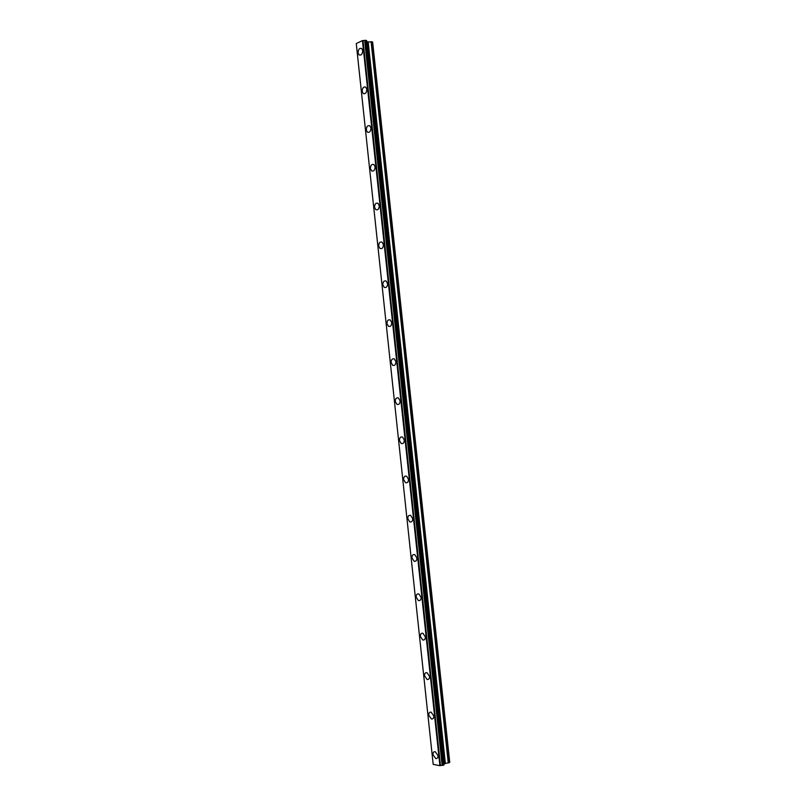 <?xml version="1.0" encoding="UTF-8"?>
<svg xmlns="http://www.w3.org/2000/svg" width="806" height="806" viewBox="0 0 806 806"><rect width="100%" height="100%" fill="white"/><g stroke="black" fill="none" stroke-linecap="round" stroke-linejoin="round"><path stroke-width="1.21" d="M438.001 755.615C438.061 757.741 437.315 758.728 435.754 758.567L432.963 754.638C432.903 752.502 433.658 751.524 435.23 751.686L438.001 755.615C438.071 757.741 437.315 758.728 435.764 758.567L432.973 754.638C432.903 752.502 433.658 751.524 435.22 751.686M433.769 715.97C433.819 718.186 433.034 719.184 431.401 718.982L428.752 715.174C428.701 712.957 429.497 711.96 431.129 712.161L433.769 715.97C433.819 718.176 433.034 719.184 431.411 718.982L428.762 715.174C428.701 712.957 429.497 711.96 431.129 712.172M429.538 676.385C429.578 678.682 428.752 679.7 427.059 679.458L424.55 675.771C424.51 673.473 425.336 672.446 427.039 672.708L429.538 676.385C429.578 678.682 428.752 679.7 427.059 679.448L424.55 675.771C424.51 673.473 425.336 672.446 427.039 672.708M425.316 636.861C425.336 639.239 424.48 640.276 422.727 639.984L420.349 636.418C420.329 634.03 421.195 632.992 422.949 633.294L425.316 636.861C425.346 639.239 424.48 640.276 422.727 639.984L420.349 636.418C420.319 634.04 421.185 632.992 422.949 633.294M421.095 597.387C421.105 599.845 420.208 600.913 418.395 600.571L416.158 597.125C416.148 594.657 417.045 593.599 418.868 593.941L421.095 597.387C421.115 599.845 420.208 600.913 418.405 600.571L416.158 597.125C416.138 594.657 417.045 593.599 418.868 593.941M416.883 557.974C416.883 560.513 415.946 561.601 414.083 561.218L411.967 557.883C411.967 555.334 412.914 554.256 414.778 554.649L416.883 557.974C416.883 560.513 415.946 561.601 414.083 561.208L411.967 557.883C411.967 555.334 412.904 554.256 414.778 554.649M412.682 518.611C412.662 521.24 411.695 522.338 409.78 521.915L407.786 518.701C407.806 516.062 408.773 514.963 410.697 515.397L412.682 518.611C412.662 521.24 411.695 522.338 409.78 521.915L407.786 518.701C407.806 516.062 408.773 514.963 410.697 515.397M408.481 479.308C408.44 482.018 407.443 483.147 405.489 482.673L403.605 479.57C403.645 476.86 404.652 475.731 406.617 476.205L408.481 479.308C408.451 482.018 407.443 483.147 405.489 482.673L403.605 479.57C403.645 476.86 404.642 475.731 406.617 476.205M404.29 440.066C404.229 442.857 403.202 444.005 401.207 443.491L399.433 440.499C399.494 437.698 400.522 436.56 402.537 437.074L404.29 440.066C404.239 442.857 403.212 444.005 401.207 443.491L399.433 440.499C399.494 437.698 400.522 436.56 402.526 437.074M400.108 400.874C400.028 403.746 398.97 404.914 396.935 404.37L395.272 401.479C395.343 398.607 396.411 397.439 398.456 397.983L400.098 400.874C400.028 403.746 398.97 404.914 396.935 404.37L395.272 401.479C395.343 398.607 396.401 397.439 398.446 397.983M395.927 361.733C395.827 364.695 394.749 365.884 392.683 365.309L391.112 362.519C391.212 359.567 392.29 358.378 394.366 358.952L395.917 361.733C395.827 364.695 394.749 365.884 392.673 365.309L391.112 362.519C391.202 359.567 392.29 358.378 394.366 358.952M391.746 322.652C391.635 325.695 390.527 326.904 388.432 326.299L386.961 323.609C387.071 320.576 388.18 319.367 390.285 319.972L391.746 322.652C391.635 325.695 390.527 326.904 388.432 326.299L386.961 323.609C387.071 320.576 388.18 319.367 390.285 319.972M387.575 283.631C387.444 286.745 386.316 287.984 384.2 287.359L382.81 284.76C382.941 281.647 384.079 280.407 386.205 281.042L387.575 283.631C387.444 286.745 386.326 287.984 384.2 287.359L382.81 284.76C382.941 281.647 384.069 280.407 386.205 281.042M383.414 244.661C383.263 247.855 382.115 249.125 379.969 248.47L378.669 245.961C378.82 242.777 379.969 241.508 382.115 242.163L383.414 244.661C383.263 247.855 382.125 249.125 379.979 248.47L378.669 245.961C378.82 242.777 379.969 241.508 382.125 242.163M379.253 205.752C379.092 209.016 377.923 210.306 375.757 209.641L374.538 207.223C374.699 203.958 375.868 202.669 378.034 203.344L379.253 205.752C379.092 209.016 377.923 210.306 375.767 209.641L374.538 207.223C374.709 203.958 375.868 202.669 378.044 203.344M375.102 166.892C374.921 170.227 373.732 171.557 371.566 170.872L370.407 168.535C370.589 165.2 371.778 163.87 373.954 164.565L375.102 166.892C374.921 170.227 373.742 171.557 371.566 170.872L370.407 168.535C370.589 165.2 371.778 163.88 373.964 164.565M370.962 128.094C370.76 131.499 369.561 132.859 367.375 132.154L366.277 129.907C366.488 126.492 367.687 125.142 369.873 125.837L370.962 128.094C370.76 131.499 369.561 132.859 367.375 132.154L366.287 129.907C366.488 126.492 367.687 125.142 369.883 125.837M366.821 89.345C366.599 92.821 365.39 94.211 363.194 93.506L362.166 91.33C362.388 87.844 363.597 86.464 365.803 87.169L366.821 89.345C366.599 92.821 365.39 94.211 363.194 93.506L362.166 91.33C362.388 87.844 363.597 86.464 365.803 87.169M362.69 50.647C362.448 54.203 361.229 55.614 359.023 54.909L358.055 52.803C358.287 49.257 359.516 47.836 361.723 48.551L362.69 50.647C362.448 54.203 361.229 55.614 359.033 54.909L358.055 52.803C358.287 49.247 359.506 47.836 361.723 48.551M364.655 40.421L362.438 40.612L356.252 43.544L433.185 764.35L439.905 765.7L444.046 764.914L366.599 40.552L365.793 40.31L364.655 40.421L442.151 765.418M366.72 41.65L443.995 763.876L449.748 762.416L372.634 41.962L368.191 41.952L445.345 763.332M368.191 41.952L366.78 41.67M362.438 40.612L439.905 765.7M363.002 40.592L440.469 765.599M362.76 40.582L440.237 765.66M364.826 40.381L442.333 765.418M365.581 40.3L443.088 765.337M365.793 40.31L443.3 765.287M366.508 40.481L443.975 764.985M367.919 41.942L445.073 763.403M371.092 41.65L448.277 763.02M371.375 41.66L448.549 762.95M366.599 40.552L444.046 764.914"/></g></svg>

